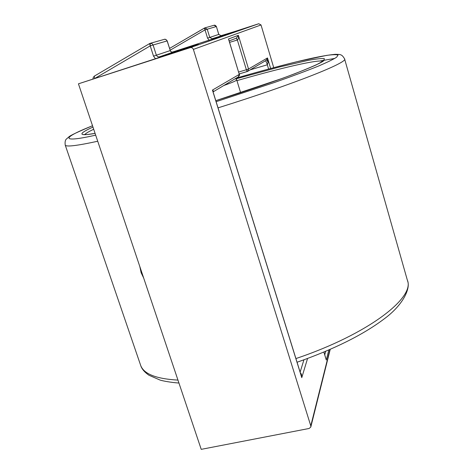 <?xml version="1.0" encoding="UTF-8"?>
<svg xmlns="http://www.w3.org/2000/svg" width="473" height="473" viewBox="0 0 473 473"><rect width="100%" height="100%" fill="white"/><g stroke="black" fill="none" stroke-linecap="round" stroke-linejoin="round"><path stroke-width="0.71" d="M139.777 266.417L141.161 272.815L143.662 277.982M310.785 425.866L310.808 427.013L309.165 428.467L201.22 449.35L78.441 83.822L190.211 47.667C191.701 47.359 192.753 47.933 193.374 49.399L310.785 425.866L329.929 349.506M273.725 67.645L261.019 24.957L258.766 23.733L234.703 31.525M239.829 29.97L241.792 29.373M241.857 29.35L212.135 38.739L241.857 29.35L221.027 35.682L218.751 34.417L216.38 26.529L214.098 25.264M172.018 52.207L233.828 32.14M195.101 45.455L198.364 44.462M159.082 57.558L159.312 56.861L157.527 56.659L156.356 55.211L170.191 50.599L171.084 51.835L172.757 52.225L198.447 44.438L186.06 48.743L159.312 56.861L172.994 52.166L198.435 44.444M78.441 83.822L186.06 48.743M228.861 40.01L228.962 40.359M236.37 38.159L238.357 35.321C238.723 37.899 238.386 39.46 237.357 40.004L236.376 38.153M228.82 39.886L239.273 74.367M213.205 92.318L212.436 90.083L213.536 91.141L213.193 91.815L238.345 76.874L239.297 74.444L228.5 38.993L238.357 35.321L248.544 69.005L267.493 57.943L268.09 62.371L267.328 64.783L268.593 69.028M300.337 372.807L301.413 374.155L301.774 377.649L301.13 375.361M325.666 357.836L323.91 352.078M236.293 38.189L237.357 40.004L246.368 69.75L248.544 69.005L247.645 71.352L265.714 60.621L266.719 59.669L267.493 57.943L270.639 68.473M213.122 92.046L213.536 91.141M301.413 374.155L300.727 374.06M266.719 59.669L268.09 62.371M238.617 72.05L246.368 69.75L247.208 71.541L247.645 71.352L239.19 73.924L247.208 71.541M164.356 39.33C165.148 38.952 166.094 39.472 167.2 40.891L166.029 39.543L164.598 39.277L150.178 43.339L151.939 43.563L153.092 45.006L150.231 45.875L153.5 56.098L155.44 58.735M149.586 43.605L94.251 76.171L94.689 78.388M95.682 135.148C62.743 142.657 58.806 139.05 92.531 125.759M92.98 127.095C79.76 132.96 76.035 136.792 95.097 133.398M236.252 78.122C257.614 71.931 277.888 66.457 297.074 61.679L326.518 55.412C332.903 54.525 336.741 54.442 338.024 55.164L336.61 57.215C333.447 59.302 327.192 62.335 317.844 66.326C306.469 70.903 292.125 76.248 274.813 82.361L216.114 101.683M323.573 60.65L323.703 60.473C324.129 61.472 314.705 65.812 295.418 73.504C274.653 81.421 248.112 90.473 215.794 100.66L282.884 78.187C296.63 73.108 307.746 68.68 316.236 64.89L323.81 60.698L324.366 58.646C321.445 58.333 316.029 58.906 308.136 60.373L279.644 66.953L236.021 78.867M93.211 78.867C92.696 78.619 93.045 77.72 94.251 76.171L149.622 43.575L150.178 43.339L150.231 45.875L149.622 43.575L150.124 43.356M221.033 35.682L218.792 34.399L216.386 26.529C215.576 25.406 214.813 24.98 214.098 25.258L204.85 27.877L205.016 29.876L204.448 28.055L204.886 27.866L207.227 29.202L205.016 29.876L207.552 38.094L209.078 40.211M328.83 349.99L326.287 360.018L323.875 352.095M307.551 358.51L301.774 377.649L212.436 90.083L239.326 74.373C239.846 74.551 239.521 75.39 238.345 76.874M261.019 24.957L193.374 49.399M190.211 47.667L258.766 23.733M303.932 359.835L300.124 372.121M325.678 351.338L324.762 354.856M250.229 69.821L267.328 64.783C266.595 62.448 265.962 61.118 265.424 60.792M229.576 42.363L237.15 40.069M212.01 39.259L212.135 38.739L209.758 37.414L218.751 34.417M167.2 40.891L170.268 50.57L167.123 40.909L153.092 45.006L156.356 55.211L153.5 56.098M95.221 78.216L150.231 45.875M216.344 26.541L207.227 29.202L209.758 37.414L207.552 38.094M170.15 50.203L205.016 29.876M204.431 28.067L169.582 48.412M97.728 141.238C76.998 145.743 66.173 147.044 65.244 145.128L65.179 144.939M140.434 364.707L140.718 365.534C143.904 374.025 156.321 378.879 177.96 380.097M84.791 134.574C85.749 133.374 88.717 131.606 93.707 129.265M295.915 358.569C368.219 334.257 415.525 297.416 407.312 280.04L344.616 59.019M319.967 60.993L334.754 58.433M236.275 78.104C279.791 65.635 316.567 55.98 335.268 54.324C340.666 54.419 341.802 54.224 344.557 58.812C348.985 62.064 294.59 83.94 218.035 107.862M235.524 78.553L236.713 79.896C236.807 80.534 232.503 82.408 223.794 85.518M236.943 80.641C280.341 68.142 317.578 59.403 322.888 61.224M310.808 427.013L330.219 349.381M229.139 40.932L236.399 38.147M213.128 92.075L301.206 375.603M170.268 50.57C170.315 51.492 171.226 52.024 173 52.166M169.582 48.406L204.85 27.877M178.948 383.035C170.995 382.515 162.73 380.925 160.122 380.091L148.906 375.219C144.472 372.103 141.74 368.875 140.718 365.534L65.244 145.128C64.813 141.93 65.274 139.837 66.616 138.861L68.881 136.892C70.175 135.509 78.057 131.79 92.525 125.741M95.085 133.374C83.739 135.148 87.629 134.326 84.998 134.58L83.94 134.515M240.627 92.702L236.725 79.937M297.056 362.247C333.938 349.281 362.88 334.908 383.875 319.121C403.646 304.724 410.653 287.939 407.566 280.927"/></g></svg>
